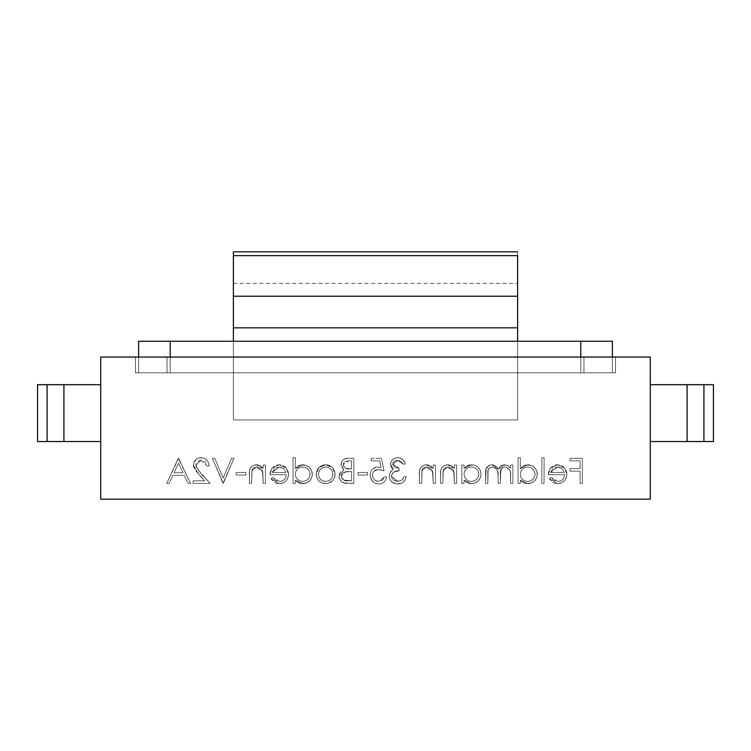 <?xml version="1.0" encoding="UTF-8"?>
<svg xmlns="http://www.w3.org/2000/svg" width="751" height="751" viewBox="0 0 751 751"><rect width="100%" height="100%" fill="white"/><g stroke="black" fill="none" stroke-linecap="round" stroke-linejoin="round"><path stroke-width="0.56" stroke-dasharray="3.75 2.82" d="M517.627 419.893L233.373 419.893L517.627 419.893L517.627 283.409L233.373 283.409L233.373 419.893L517.627 419.893L233.373 419.893L233.373 341.254L233.373 357.044L517.627 357.044L100.718 357.044L233.373 357.044L233.373 419.893L233.373 251.829L233.373 283.409L517.627 283.409L517.627 251.838L517.627 419.893L517.627 357.044L650.282 357.044L517.627 357.044L517.627 419.893M517.627 296.241L233.373 296.241L517.627 296.241M517.627 341.254L517.627 357.044L517.627 341.254M167.041 357.044L615.538 357.044L167.041 357.044L583.959 357.044L583.959 372.834L167.041 372.834L167.041 357.044L167.041 372.834L583.959 372.834L583.959 357.044L167.041 357.044L167.041 372.834L135.462 372.834L135.462 357.044L135.462 372.834L583.959 372.834L135.462 372.834L135.462 357.044L167.041 357.044L135.462 357.044L135.462 372.834L167.041 372.834L167.041 357.044M100.718 499.171L650.282 499.171L650.282 357.044L650.282 499.171L100.718 499.171L100.718 357.044L100.718 499.171M201.108 460.241L199.081 460.588L196.095 463.311L196.124 467.582L210.139 483.381L193.101 483.381L193.101 480.809L204.77 480.809L194.378 468.943L193.42 465.122L193.974 462.222L196.771 458.833L199.522 457.781L204.178 458.27L206.835 460.11L208.571 462.841L209.172 466.024L206.919 466.024L205.23 461.884L201.108 460.241L206.919 466.024L201.108 460.241L195.673 465.32L200.414 473.008L210.139 483.381L193.101 483.381L193.101 480.809L204.77 480.809L198.499 474.116L193.42 465.122C193.842 460.494 196.368 458.007 200.996 457.669C206.027 458.148 208.759 460.936 209.172 466.024L206.919 466.024L209.172 466.024C208.759 460.936 206.027 458.148 200.996 457.669C196.368 458.007 193.842 460.494 193.42 465.122L198.499 474.116L204.77 480.809L193.101 480.809L193.101 483.381L210.139 483.381L200.414 473.008L195.673 465.32L201.108 460.241L205.23 461.884L206.919 466.024L209.172 466.024L208.571 462.841L206.835 460.11L204.178 458.27L200.996 457.669L198.086 458.157L195.626 459.772L193.974 462.222L193.523 466.437L195.082 470.06L204.77 480.809L193.101 480.809L193.101 483.381L210.139 483.381L196.124 467.582L196.095 463.311L199.081 460.588L201.108 460.241M245.812 475.026L236.171 475.026L236.171 472.454L245.812 472.454L245.812 475.026L245.812 472.454L245.812 475.026L236.171 475.026L236.171 472.454L245.812 472.454L236.171 472.454L236.171 475.026L245.812 475.026L245.812 472.454L236.171 472.454L236.171 475.026L245.812 475.026M279.625 481.447L282.216 480.978L284.394 479.504L285.821 477.289L286.309 474.698L269.919 474.698L270.388 471.356L271.909 468.342L275.157 465.629L278.227 464.785L281.334 464.935L285.023 466.671L287.361 469.525L288.431 472.623L287.886 477.871L285.962 480.987L282.958 483.081L276.762 483.409L274.359 482.433L270.886 478.64L272.876 477.589L275.711 480.462L279.625 481.447L272.876 477.589L279.625 481.447C283.737 481.091 285.971 478.838 286.309 474.698L269.919 474.698L271.909 468.342L279.288 464.738L286.45 468.155L288.562 474.266C288.131 480.077 285.061 483.222 279.344 483.7L270.886 478.64L272.876 477.589L270.886 478.64L279.344 483.7C285.061 483.222 288.131 480.077 288.562 474.266L286.45 468.155L279.288 464.738L271.909 468.342L269.919 474.698L286.309 474.698C285.971 478.838 283.737 481.091 279.625 481.447L275.711 480.462L272.876 477.589L270.886 478.64L274.359 482.433L276.762 483.409L282.958 483.081L285.962 480.987L287.886 477.871L288.431 472.623L287.361 469.525L285.023 466.671L281.334 464.935L278.227 464.785L275.157 465.629L271.909 468.342L270.388 471.356L269.919 474.698L286.309 474.698L285.821 477.289L284.394 479.504L282.216 480.978L279.625 481.447M332.655 467.77L334.542 470.774L334.993 476.125L332.402 480.987L329.323 483.053L325.671 483.7L322.029 483.053L318.959 480.987L316.903 477.908L316.237 473.374L317.626 469.178L320.161 466.446L323.728 464.916L327.624 464.916L331.961 467.075L325.671 464.738L332.655 467.77L335.162 474.266C334.627 480.077 331.463 483.222 325.671 483.7C319.888 483.212 316.734 480.067 316.199 474.266L318.715 467.751L325.671 464.738L318.715 467.751L316.199 474.266C316.734 480.067 319.888 483.212 325.671 483.7C331.463 483.222 334.627 480.077 335.162 474.266L332.655 467.77L335.012 472.492L334.458 477.908L332.402 480.987L327.53 483.55L322.029 483.053L318.959 480.987L316.903 477.908L316.199 474.266L316.828 470.764L320.161 466.446L323.728 464.916L326.647 464.775L329.501 465.489L332.655 467.77M367.624 475.026L357.983 475.026L357.983 472.454L367.624 472.454L367.624 475.026L367.624 472.454L367.624 475.026L357.983 475.026L357.983 472.454L367.624 472.454L357.983 472.454L357.983 475.026L367.624 475.026L367.624 472.454L357.983 472.454L357.983 475.026L367.624 475.026M397.739 460.241L394.388 461.208L393.167 462.485L392.735 464.7L395.026 467.404L399.119 468.277L399.119 470.839L394.04 471.9L391.6 474.857L391.59 477.448L393.458 480.114L397.795 481.447L401.982 480.096L403.944 476.632L406.197 476.632L405.08 479.936L402.799 482.555L400.433 483.682L396.19 483.897L391.769 481.804L389.863 479.138L389.206 476.754L390.248 472.069L393.374 469.337L391.205 467.15L390.651 462.644L392.745 459.434L394.594 458.307L397.767 457.669L400.396 458.11L402.686 459.481L404.761 462.56L405.23 464.09L402.977 464.09L401.006 461.264L397.739 460.241L402.977 464.09L397.739 460.241L392.698 464.174L399.119 468.277L399.119 470.839C394.904 470.577 392.332 472.341 391.412 476.143L397.795 481.447L401.982 480.096L403.944 476.632L406.197 476.632C405.315 481.297 402.527 483.766 397.833 484.019C392.66 483.719 389.769 481.025 389.159 475.927L390.661 471.478L393.374 469.337L390.445 464.184C391.064 460.053 393.505 457.885 397.767 457.669C401.804 457.96 404.291 460.1 405.23 464.09L402.977 464.09L405.23 464.09C404.291 460.1 401.804 457.96 397.767 457.669C393.505 457.885 391.064 460.053 390.445 464.184L393.374 469.337L390.661 471.478L389.159 475.927C389.769 481.025 392.66 483.719 397.833 484.019C402.527 483.766 405.315 481.297 406.197 476.632L403.944 476.632L401.982 480.096L397.795 481.447L391.412 476.143C392.332 472.341 394.904 470.577 399.119 470.839L399.119 468.277L392.698 464.174L397.739 460.241L401.006 461.264L402.977 464.09L405.23 464.09L404.32 461.583L402.686 459.481L399.1 457.772L396.228 457.81L392.745 459.434L390.914 461.912L390.492 464.953L391.205 467.15L393.374 469.337L390.267 472.041L389.206 476.754L389.863 479.138L391.769 481.804L396.19 483.897L401.259 483.4L404.094 481.382L405.456 479.147L406.197 476.632L403.944 476.632L402.677 479.363L401.043 480.715L396.472 481.353L393.458 480.114L391.609 477.514L391.6 474.857L394.04 471.9L399.119 470.839L399.119 468.277L395.026 467.404L392.735 464.7L393.167 462.485L394.388 461.208L397.739 460.241M456.655 483.381L454.402 483.381L453.707 470.839L451.745 468.371L447.831 466.991L444.752 467.864L443.334 469.816L442.837 483.381L440.584 483.381L440.781 470.746L441.841 467.648L444.686 465.273L448.45 464.794L451.37 465.676L454.402 468.361L454.402 465.057L456.655 465.057L456.655 483.381L456.655 465.057L456.655 483.381L454.402 483.381L454.064 471.835L447.831 466.991L443.099 470.595L442.837 483.381L440.584 483.381L440.584 474.022C440.114 468.643 442.395 465.554 447.436 464.738L454.402 468.361L454.402 465.057L456.655 465.057L454.402 465.057L454.402 468.361L447.436 464.738C442.395 465.554 440.114 468.643 440.584 474.022L440.584 483.381L442.837 483.381L443.099 470.595L447.831 466.991L454.064 471.835L454.402 483.381L456.655 483.381L454.402 483.381L453.707 470.839L451.745 468.371L447.831 466.991L444.752 467.864L443.334 469.816L442.837 483.381L440.584 483.381L440.781 470.746L441.841 467.648L444.686 465.273L448.45 464.794L451.37 465.676L454.402 468.361L454.402 465.057L456.655 465.057L456.655 483.381M512.905 483.381L510.652 483.381L510.473 472.708L509.61 469.891L507.554 467.789L504.728 466.991L502.438 467.582L500.889 469.337L500.363 483.381L498.12 483.381L498.091 474.688L497.209 470.126L495.134 467.845L492.177 466.991L490.009 467.479L488.188 469.628L487.831 483.381L485.587 483.381L486.085 468.924L486.686 467.535L490.487 464.86L492.844 464.813L495.763 465.995L498.504 469.159L500.635 465.92L502.391 465.038L507.216 465.263L510.652 468.239L510.652 465.057L512.905 465.057L512.905 483.381L512.905 465.057L512.905 483.381L510.652 483.381L510.652 475.674C511.121 470.858 509.15 467.957 504.728 466.991C501.199 467.76 499.744 470.117 500.363 474.059L500.363 483.381L498.12 483.381L498.12 476.256C498.758 471.168 496.777 468.08 492.177 466.991C488.77 467.582 487.324 469.732 487.831 473.449L487.831 483.381L485.587 483.381L485.587 473.459C485.108 468.474 487.174 465.564 491.783 464.738L498.504 469.159L504.334 464.738L508.108 465.667L510.652 468.239L510.652 465.057L512.905 465.057L510.652 465.057L510.652 468.239L508.108 465.667L504.334 464.738L498.504 469.159L491.783 464.738C487.174 465.564 485.108 468.474 485.587 473.459L485.587 483.381L487.831 483.381L487.831 473.449C487.324 469.732 488.77 467.582 492.177 466.991C496.777 468.08 498.758 471.168 498.12 476.256L498.12 483.381L500.363 483.381L500.363 474.059C499.744 470.117 501.199 467.76 504.728 466.991C509.15 467.957 511.121 470.858 510.652 475.674L510.652 483.381L512.905 483.381L510.652 483.381L510.473 472.708L509.61 469.891L506.193 467.188L502.438 467.582L500.551 470.661L500.363 483.381L498.12 483.381L498.091 474.688L497.209 470.126L495.134 467.845L491.06 467.103L488.432 469.037L488.037 470.248L487.831 483.381L485.587 483.381L486.085 468.924L489.239 465.254L491.783 464.738L495.763 465.995L498.504 469.159L500.635 465.92L502.391 465.038L507.216 465.263L510.652 468.239L510.652 465.057L512.905 465.057L512.905 483.381M544.081 483.381L541.828 483.381L541.828 457.669L544.081 457.669L544.081 483.381L544.081 457.669L544.081 483.381L541.828 483.381L541.828 457.669L544.081 457.669L541.828 457.669L541.828 483.381L544.081 483.381L544.081 457.669L541.828 457.669L541.828 483.381L544.081 483.381M582.325 483.381L580.072 483.381L580.072 471.168L570.112 471.168L570.112 468.596L580.072 468.596L580.072 460.879L570.112 460.879L570.112 458.307L582.325 458.307L582.325 483.381L582.325 458.307L582.325 483.381L580.072 483.381L580.072 471.168L570.112 471.168L570.112 468.596L580.072 468.596L580.072 460.879L570.112 460.879L570.112 458.307L582.325 458.307L570.112 458.307L570.112 460.879L580.072 460.879L580.072 468.596L570.112 468.596L570.112 471.168L580.072 471.168L580.072 483.381L582.325 483.381L582.325 458.307L570.112 458.307L570.112 460.879L580.072 460.879L580.072 468.596L570.112 468.596L570.112 471.168L580.072 471.168L580.072 483.381L582.325 483.381M557.965 481.447L560.556 480.978L562.734 479.504L564.161 477.289L564.649 474.698L548.258 474.698L548.728 471.356L550.248 468.342L553.496 465.629L556.566 464.785L559.673 464.935L563.363 466.671L565.7 469.525L566.77 472.623L566.226 477.871L564.301 480.987L561.297 483.081L555.102 483.409L552.698 482.433L549.225 478.64L551.225 477.589L554.05 480.462L557.965 481.447L551.225 477.589L557.965 481.447C562.077 481.091 564.311 478.838 564.649 474.698L548.258 474.698L550.248 468.342L557.627 464.738L564.79 468.155L566.902 474.266C566.47 480.077 563.4 483.222 557.683 483.7L549.225 478.64L551.225 477.589L549.225 478.64L557.683 483.7C563.4 483.222 566.47 480.077 566.902 474.266L564.79 468.155L557.627 464.738L550.248 468.342L548.258 474.698L564.649 474.698C564.311 478.838 562.077 481.091 557.965 481.447L554.05 480.462L551.225 477.589L549.225 478.64L552.698 482.433L555.102 483.409L561.297 483.081L564.301 480.987L566.226 477.871L566.77 472.623L565.7 469.525L563.363 466.671L559.673 464.935L556.566 464.785L553.496 465.629L550.248 468.342L548.728 471.356L548.258 474.698L564.649 474.698L564.161 477.289L562.734 479.504L560.556 480.978L557.965 481.447M520.293 457.669L520.293 468.605L523.513 465.733L525.55 464.972L531.37 465.423L534.468 467.469L536.608 470.52L537.284 475.111L536.636 477.833L534.534 480.922L531.445 483.006L525.653 483.494L523.625 482.837L520.293 480.208L520.293 483.381L518.049 483.381L518.049 457.669L520.293 457.669L518.049 457.669L520.293 457.669L520.293 468.605L527.709 464.738C533.52 465.245 536.73 468.389 537.331 474.172C536.787 479.992 533.604 483.165 527.775 483.7L520.293 480.208L520.293 483.381L518.049 483.381L518.049 457.669L518.049 483.381L520.293 483.381L520.293 480.208L527.775 483.7C533.604 483.165 536.787 479.992 537.331 474.172C536.73 468.389 533.52 465.245 527.709 464.738L520.293 468.605L520.293 457.669L520.293 468.605L523.513 465.733L525.55 464.972L531.37 465.423L534.468 467.469L536.608 470.52L537.331 474.172L536.636 477.833L534.534 480.922L531.445 483.006L525.653 483.494L523.625 482.837L520.293 480.208L520.293 483.381L518.049 483.381L518.049 457.669L520.293 457.669M464.052 465.057L464.052 468.446L467.272 465.648L472.398 464.775L475.12 465.423L478.227 467.469L480.358 470.52L481.081 474.172L480.387 477.833L478.293 480.922L475.195 483.006L471.534 483.7L467.375 482.837L464.052 480.208L464.052 483.381L461.799 483.381L461.799 465.057L464.052 465.057L461.799 465.057L464.052 465.057L464.052 468.446L471.459 464.738C477.279 465.245 480.48 468.389 481.081 474.172C480.537 479.992 477.354 483.165 471.534 483.7L464.052 480.208L464.052 483.381L461.799 483.381L461.799 465.057L461.799 483.381L464.052 483.381L464.052 480.208L471.534 483.7C477.354 483.165 480.537 479.992 481.081 474.172C480.48 468.389 477.279 465.245 471.459 464.738L464.052 468.446L464.052 465.057L464.052 468.446L467.272 465.648L469.319 464.953L475.12 465.423L478.227 467.469L480.358 470.52L481.081 474.172L480.387 477.833L478.293 480.922L475.195 483.006L471.534 483.7L467.375 482.837L464.052 480.208L464.052 483.381L461.799 483.381L461.799 465.057L464.052 465.057M435.439 483.381L433.196 483.381L432.492 470.839L430.539 468.371L426.615 466.991L423.536 467.864L422.118 469.816L421.621 483.381L419.368 483.381L419.574 470.746L420.626 467.648L423.47 465.273L427.244 464.794L430.163 465.676L433.196 468.361L433.196 465.057L435.439 465.057L435.439 483.381L435.439 465.057L435.439 483.381L433.196 483.381L432.848 471.835L426.615 466.991L421.893 470.595L421.621 483.381L419.368 483.381L419.368 474.022C418.898 468.643 421.18 465.554 426.221 464.738L433.196 468.361L433.196 465.057L435.439 465.057L433.196 465.057L433.196 468.361L426.221 464.738C421.18 465.554 418.898 468.643 419.368 474.022L419.368 483.381L421.621 483.381L421.893 470.595L426.615 466.991L432.848 471.835L433.196 483.381L435.439 483.381L433.196 483.381L432.492 470.839L430.539 468.371L426.615 466.991L423.536 467.864L422.118 469.816L421.621 483.381L419.368 483.381L419.574 470.746L420.626 467.648L423.47 465.273L427.244 464.794L430.163 465.676L433.196 468.361L433.196 465.057L435.439 465.057L435.439 483.381M381.442 458.307L384.014 470.839L379.912 469.666L376.213 469.873L374.214 470.99L372.543 473.947L372.89 477.542L374.289 479.607L377.565 481.335L380.982 481.044L383.695 478.781L384.343 476.951L386.587 476.951L385.807 479.692L384.146 482.001L381.743 483.531L378.936 484.019L375.068 483.24L372.646 481.532L370.647 478.124L370.196 475.186L370.703 472.05L372.365 469.356L376.495 467.122L381.039 467.479L379.687 460.879L371.163 460.879L371.163 458.307L381.442 458.307L371.163 458.307L381.442 458.307L384.014 470.839L378.495 469.563C374.815 469.657 372.796 471.497 372.449 475.092C372.787 478.978 374.909 481.1 378.814 481.447L384.343 476.951L386.587 476.951C385.854 481.316 383.301 483.672 378.936 484.019C373.5 483.606 370.59 480.659 370.196 475.186C370.487 470.164 373.116 467.432 378.091 466.991L381.039 467.479L379.687 460.879L371.163 460.879L371.163 458.307L371.163 460.879L379.687 460.879L381.039 467.479L378.091 466.991C373.116 467.432 370.487 470.164 370.196 475.186C370.59 480.659 373.5 483.606 378.936 484.019C383.301 483.672 385.854 481.316 386.587 476.951L384.343 476.951L378.814 481.447C374.909 481.1 372.787 478.978 372.449 475.092C372.796 471.497 374.815 469.657 378.495 469.563L384.014 470.839L381.442 458.307L384.014 470.839L378.495 469.563L374.214 470.99L372.871 472.839L372.449 475.092L372.89 477.542L374.289 479.607L376.364 480.987L379.912 481.344L382.428 480.227L384.343 476.951L386.587 476.951L385.807 479.692L384.146 482.001L381.743 483.531L378.936 484.019L375.068 483.24L371.454 479.945L370.224 474.388L370.703 472.05L372.365 469.356L376.495 467.122L381.039 467.479L379.687 460.879L371.163 460.879L371.163 458.307L381.442 458.307M353.805 483.381L344.061 482.968L340.419 480.452L339.17 477.758L339.095 475.186L340.316 472.229L343.845 469.854L341.123 466.099L341.583 461.743L344.671 458.899L348.915 458.307L353.805 458.307L353.805 483.381L353.805 458.307L353.805 483.381L347.028 483.381C342.268 483.259 339.593 480.893 339.02 476.265L343.845 469.854L340.945 464.522C341.602 460.1 344.258 458.026 348.915 458.307L353.805 458.307L348.915 458.307C344.258 458.026 341.602 460.1 340.945 464.522L343.845 469.854L339.02 476.265C339.593 480.893 342.268 483.259 347.028 483.381L353.805 483.381L345.526 483.287L341.452 481.541L339.63 479.176L339.095 475.186L340.316 472.229L343.845 469.854L341.123 466.099L341.583 461.743L344.671 458.899L348.915 458.307L353.805 458.307L353.805 483.381M295.312 457.669L295.312 468.605L298.532 465.733L300.56 464.972L306.38 465.423L309.487 467.469L311.618 470.52L312.303 475.111L311.646 477.833L309.553 480.922L306.455 483.006L300.663 483.494L298.635 482.837L295.312 480.208L295.312 483.381L293.059 483.381L293.059 457.669L295.312 457.669L293.059 457.669L295.312 457.669L295.312 468.605L302.719 464.738C308.539 465.245 311.74 468.389 312.341 474.172C311.806 479.992 308.614 483.165 302.794 483.7L295.312 480.208L295.312 483.381L293.059 483.381L293.059 457.669L293.059 483.381L295.312 483.381L295.312 480.208L302.794 483.7C308.614 483.165 311.806 479.992 312.341 474.172C311.74 468.389 308.539 465.245 302.719 464.738L295.312 468.605L295.312 457.669L295.312 468.605L298.532 465.733L300.56 464.972L306.38 465.423L309.487 467.469L311.618 470.52L312.341 474.172L311.646 477.833L309.553 480.922L306.455 483.006L300.663 483.494L298.635 482.837L295.312 480.208L295.312 483.381L293.059 483.381L293.059 457.669L295.312 457.669M265.413 483.381L263.169 483.381L262.465 470.839L260.513 468.371L256.589 466.991L253.509 467.864L252.092 469.816L251.594 483.381L249.351 483.381L249.548 470.746L250.599 467.648L253.444 465.273L257.217 464.794L260.137 465.676L263.169 468.361L263.169 465.057L265.413 465.057L265.413 483.381L265.413 465.057L265.413 483.381L263.169 483.381L262.822 471.835L256.589 466.991L251.867 470.595L251.594 483.381L249.351 483.381L249.351 474.022C248.872 468.643 251.153 465.554 256.194 464.738L263.169 468.361L263.169 465.057L265.413 465.057L263.169 465.057L263.169 468.361L256.194 464.738C251.153 465.554 248.872 468.643 249.351 474.022L249.351 483.381L251.594 483.381L251.867 470.595L256.589 466.991L262.822 471.835L263.169 483.381L265.413 483.381L263.169 483.381L262.465 470.839L260.513 468.371L256.589 466.991L253.509 467.864L252.092 469.816L251.594 483.381L249.351 483.381L249.548 470.746L250.599 467.648L253.444 465.273L257.217 464.794L260.137 465.676L263.169 468.361L263.169 465.057L265.413 465.057L265.413 483.381M223.31 483.381L212.383 458.307L214.795 458.307L223.15 478.068L231.505 458.307L233.918 458.307L223.31 483.381L233.918 458.307L223.31 483.381L212.383 458.307L214.795 458.307L223.15 478.068L231.505 458.307L233.918 458.307L231.505 458.307L223.15 478.068L214.795 458.307L212.383 458.307L222.991 483.381L233.918 458.307L231.505 458.307L223.15 478.068L214.795 458.307L212.383 458.307L223.31 483.381M178.635 458.307L190.529 483.381L188.069 483.381L184.258 475.345L172.899 475.345L169.191 483.381L166.741 483.381L178.316 458.307L190.529 483.381L188.069 483.381L184.258 475.345L172.899 475.345L169.191 483.381L166.741 483.381L178.316 458.307L166.741 483.381L169.191 483.381L172.899 475.345L184.258 475.345L188.069 483.381L190.529 483.381L178.635 458.307L190.529 483.381L188.069 483.381L184.258 475.345L172.899 475.345L169.191 483.381L166.741 483.381L178.635 458.307M650.282 384.681L650.282 441.532L650.282 384.681L713.45 384.681L713.45 441.532L650.282 441.532L650.282 384.681L703.922 384.681L703.922 441.532L687.081 441.532L687.081 384.681L687.081 441.532L650.282 441.532L650.282 384.681M100.718 384.681L100.718 441.532L100.718 384.681L37.55 384.681L37.55 441.532L100.718 441.532L100.718 384.681L100.718 441.532L63.919 441.532L63.919 384.681L47.078 384.681L47.078 441.532L63.919 441.532L63.919 384.681L100.718 384.681M713.45 441.532L713.45 384.681L703.922 384.681L703.922 441.532L713.45 441.532M550.511 472.454L552.999 468.436L557.514 466.991L560.039 467.404L562.236 468.708L564.414 472.454L550.511 472.454L564.414 472.454L550.511 472.454L557.514 466.991L562.236 468.708L564.414 472.454L562.236 468.708L557.514 466.991L550.511 472.454L564.414 472.454L562.236 468.708L560.039 467.404L557.514 466.991L552.999 468.436L550.511 472.454M520.293 474.256L520.828 477.073L522.443 479.429L525.268 481.072L527.7 481.447L530.497 480.903L532.881 479.345L534.496 476.979L535.078 474.191L534.327 471.027L532.881 469.046L530.488 467.507L527.681 466.991L524.846 467.488L522.443 469.065L520.818 471.431L520.293 474.256C520.696 469.76 523.165 467.338 527.681 466.991C523.165 467.338 520.696 469.76 520.293 474.256C520.715 478.716 523.184 481.109 527.7 481.447C523.184 481.109 520.715 478.716 520.293 474.256L520.828 477.073L522.443 479.429L525.268 481.072L527.7 481.447C532.14 481.044 534.599 478.622 535.078 474.191C534.599 478.622 532.14 481.044 527.7 481.447L530.497 480.903L532.881 479.345L534.496 476.979L535.078 474.191C534.599 469.76 532.13 467.357 527.681 466.991C532.13 467.357 534.599 469.76 535.078 474.191L534.327 471.027L532.881 469.046L530.488 467.507L527.681 466.991L524.846 467.488L522.443 469.065L520.818 471.431L520.293 474.256M464.052 474.256L464.578 477.073L466.202 479.429L469.018 481.072L471.45 481.447L474.247 480.903L476.641 479.345L478.246 476.979L478.838 474.191L478.077 471.027L476.641 469.046L474.238 467.507L471.431 466.991L468.596 467.488L466.193 469.065L464.569 471.431L464.052 474.256C464.456 469.76 466.915 467.338 471.431 466.991C466.915 467.338 464.456 469.76 464.052 474.256C464.475 478.716 466.934 481.109 471.45 481.447C466.934 481.109 464.475 478.716 464.052 474.256L464.578 477.073L466.202 479.429L469.018 481.072L471.45 481.447C475.89 481.044 478.349 478.622 478.838 474.191C478.349 478.622 475.89 481.044 471.45 481.447L474.247 480.903L476.641 479.345L478.246 476.979L478.838 474.191C478.359 469.76 475.89 467.357 471.431 466.991C475.89 467.357 478.359 469.76 478.838 474.191L478.077 471.027L476.641 469.046L474.238 467.507L471.431 466.991L468.596 467.488L466.193 469.065L464.569 471.431L464.052 474.256M350.06 471.487L343.827 472.332L341.574 474.651L341.311 476.857L343.705 480.067L351.552 480.809L351.552 471.487L345.376 471.788L350.06 471.487L345.376 471.788L341.273 476.265L345.376 471.788L343.827 472.332L341.574 474.651L341.273 476.265C342.146 479.739 344.502 481.25 348.351 480.809C344.502 481.25 342.146 479.739 341.273 476.265L341.958 478.5L343.705 480.067L351.552 480.809L348.351 480.809L351.552 480.809L351.552 471.487L351.552 480.809L351.552 471.487L350.06 471.487M348.502 460.879L344.944 461.565L343.301 463.658L343.357 465.695L345.544 468.23L351.552 468.915L351.552 460.879L348.502 460.879L351.552 460.879L348.502 460.879L343.198 464.569L348.502 460.879L344.944 461.565L343.629 462.813L343.198 464.569C344.033 467.911 346.314 469.366 350.041 468.915C346.314 469.366 344.033 467.911 343.198 464.569L343.845 466.737L345.544 468.23L351.552 468.915L350.041 468.915L351.552 468.915L351.552 460.879L351.552 468.915L351.552 460.879L348.502 460.879M318.452 474.285L318.987 477.054L320.546 479.401L322.386 480.706L325.681 481.447L328.459 480.94L330.815 479.401L332.374 477.054L332.909 474.285L332.393 471.497L330.806 469.14L328.469 467.535L325.681 466.991L322.902 467.535L320.564 469.15L318.978 471.497L318.452 474.285C318.856 469.863 321.268 467.432 325.681 466.991C321.268 467.432 318.856 469.863 318.452 474.285C318.856 478.697 321.268 481.081 325.681 481.447C321.268 481.081 318.856 478.697 318.452 474.285L318.987 477.054L320.546 479.401L322.386 480.706L325.681 481.447C330.093 481.081 332.505 478.697 332.909 474.285C332.505 478.697 330.093 481.081 325.681 481.447L328.459 480.94L330.815 479.401L332.374 477.054L332.909 474.285C332.505 469.863 330.102 467.422 325.681 466.991C330.102 467.422 332.505 469.863 332.909 474.285L332.393 471.497L330.806 469.14L328.469 467.535L325.681 466.991L322.902 467.535L320.564 469.15L318.978 471.497L318.452 474.285M295.312 474.256L295.838 477.073L297.462 479.429L300.287 481.072L302.709 481.447L305.516 480.903L307.901 479.345L309.506 476.979L310.097 474.191L309.337 471.027L307.901 469.046L305.497 467.507L302.691 466.991L299.865 467.488L297.452 469.065L295.828 471.431L295.312 474.256C295.716 469.76 298.175 467.338 302.691 466.991C298.175 467.338 295.716 469.76 295.312 474.256C295.734 478.716 298.203 481.109 302.709 481.447C298.203 481.109 295.734 478.716 295.312 474.256L295.838 477.073L297.462 479.429L300.287 481.072L302.709 481.447C307.15 481.044 309.609 478.622 310.097 474.191C309.609 478.622 307.15 481.044 302.709 481.447L305.516 480.903L307.901 479.345L309.506 476.979L310.097 474.191C309.619 469.76 307.15 467.357 302.691 466.991C307.15 467.357 309.619 469.76 310.097 474.191L309.337 471.027L307.901 469.046L305.497 467.507L302.691 466.991L299.865 467.488L297.452 469.065L295.828 471.431L295.312 474.256M272.162 472.454L274.659 468.436L279.175 466.991L281.691 467.404L283.897 468.708L286.075 472.454L272.162 472.454L286.075 472.454L272.162 472.454L279.175 466.991L283.897 468.708L286.075 472.454L283.897 468.708L279.175 466.991L272.162 472.454L286.075 472.454L283.897 468.708L281.691 467.404L279.175 466.991L274.659 468.436L272.162 472.454M174.082 472.773L183.037 472.773L178.503 463.198L174.082 472.773L178.503 463.198L174.082 472.773L183.037 472.773L174.082 472.773L183.037 472.773L178.503 463.198L183.037 472.773L178.503 463.198L174.082 472.773M615.538 357.044L615.538 372.834L615.538 357.044L615.538 372.834L583.959 372.834L615.538 372.834L583.959 372.834L583.959 357.044L615.538 357.044L583.959 357.044L583.959 372.834L615.538 372.834L615.538 357.044M37.55 441.532L37.55 384.681L47.078 384.681L47.078 441.532L37.55 441.532M612.384 372.834L612.384 357.044L612.384 372.834L580.795 372.834L580.795 341.254L170.205 341.254L170.205 372.834L580.795 372.834L170.205 372.834L170.205 357.044L170.205 372.834L138.616 372.834L138.616 341.254L170.205 341.254L138.616 341.254L138.616 372.834L611.774 372.834L138.616 372.834L170.205 372.834L170.205 341.254L612.384 341.254L612.384 372.834L612.384 341.254L580.795 341.254L580.795 372.834L612.384 372.834M138.616 357.044L138.616 372.834L138.616 357.044M580.795 357.044L580.795 372.834L580.795 357.044"/><path stroke-width="1.13" d="M517.627 255.64L517.627 296.241L233.373 296.241L233.373 255.64L517.627 255.64L517.627 296.241L233.373 296.241L233.373 327.83L517.627 327.83L517.627 341.254L517.627 296.241L517.627 327.83L233.373 327.83L233.373 341.254L233.373 255.64L517.627 255.64M233.373 251.829L233.373 255.64L233.373 251.838L517.627 251.829M650.282 357.044L100.718 357.044L100.718 499.171L650.282 499.171L650.282 357.044L100.718 357.044L100.718 499.171L650.282 499.171L650.282 357.044M713.45 384.681L650.282 384.681L687.081 384.681L687.081 441.532L713.45 441.532L713.45 384.681L713.45 441.532L703.922 441.532L703.922 384.681L687.081 384.681L687.081 441.532L703.922 441.532L703.922 384.681L713.45 384.681M650.282 441.532L687.081 441.532L650.282 441.532M47.078 384.681L100.718 384.681L63.919 384.681L63.919 441.532L37.55 441.532L37.55 384.681L63.919 384.681L63.919 441.532L47.078 441.532L47.078 384.681L37.55 384.681L37.55 441.532L47.078 441.532L47.078 384.681M100.718 441.532L63.919 441.532L100.718 441.532M612.384 357.044L612.384 341.254L580.795 341.254L580.795 357.044L580.795 341.254L612.384 341.254L612.384 357.044M138.616 341.254L138.616 357.044L138.616 341.254L580.795 341.254L138.616 341.254M170.205 357.044L170.205 341.254L170.205 357.044"/></g></svg>
